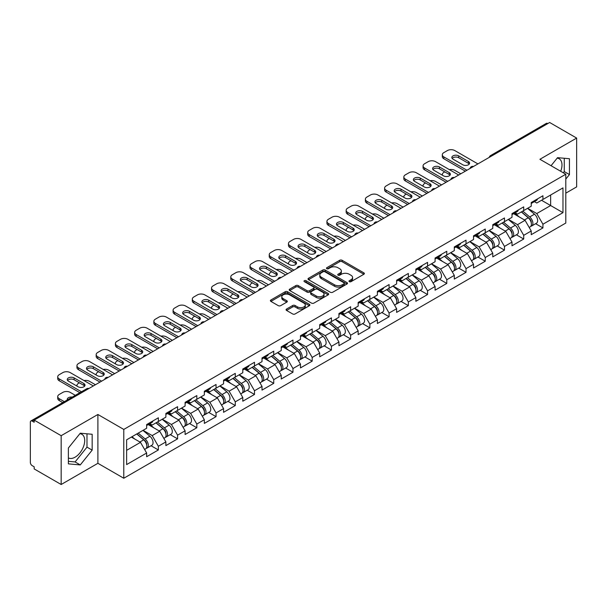 <?xml version="1.0" encoding="UTF-8"?>
<svg xmlns="http://www.w3.org/2000/svg" width="607" height="607" viewBox="0 0 607 607"><rect width="100%" height="100%" fill="white"/><g stroke="black" fill="none" stroke-linecap="round" stroke-linejoin="round"><path stroke-width="0.91" d="M349.329 281.671A1.199 0.69 0 0 0 351.021 281.671L363.874 274.25A1.715 0.986 0 0 0 364.375 273.552A1.715 0.986 0 0 0 363.874 272.854L342.098 260.282A1.715 0.986 0 0 0 339.677 260.282L326.824 267.702A1.199 0.69 0 0 0 326.475 268.188A1.199 0.69 0 0 0 326.824 268.681A1.199 0.69 0 0 0 328.516 268.681L330.178 267.717A5.478 3.164 0 0 1 337.924 267.717L339.738 268.764A5.478 3.164 0 0 1 341.339 271.003A5.478 3.164 0 0 1 339.738 273.241L338.076 274.197A1.199 0.69 0 0 0 337.727 274.69A1.199 0.69 0 0 0 338.076 275.176A1.199 0.69 0 0 0 339.768 275.176L341.43 274.212A5.478 3.164 0 0 1 349.177 274.212L350.99 275.267A5.478 3.164 0 0 1 352.591 277.498A5.478 3.164 0 0 1 350.99 279.736L349.329 280.692A1.199 0.69 0 0 0 348.979 281.185A1.199 0.69 0 0 0 349.329 281.671L349.329 280.692M68.379 457.898A13.597 7.853 120 0 0 75.093 457.185A13.597 7.853 120 0 0 83.978 445.197A13.597 7.853 120 0 0 81.892 434.301A13.597 7.853 120 0 0 79.889 433.686M557.158 158.139A13.597 7.853 -60 0 1 559.168 158.753A13.597 7.853 -60 0 1 560.693 171.28M286.565 309.039A1.715 0.986 0 0 0 286.064 309.737A1.715 0.986 0 0 0 286.565 310.435L292.673 313.963A1.715 0.986 0 0 0 295.093 313.963L309.373 305.723A1.715 0.986 0 0 0 309.873 305.018A1.715 0.986 0 0 0 309.373 304.319L287.589 291.747A1.715 0.986 0 0 0 285.169 291.747L270.897 299.995A1.715 0.986 0 0 0 270.396 300.693A1.715 0.986 0 0 0 270.897 301.391L278.272 305.647A1.715 0.986 0 0 0 280.692 305.647L286.808 302.119A1.715 0.986 0 0 0 287.308 301.421A1.715 0.986 0 0 0 286.808 300.723L283.143 298.614A4.575 2.64 0 0 1 281.807 296.747A4.575 2.64 0 0 1 284.63 294.304A4.575 2.64 0 0 1 289.615 294.873L303.955 303.151A4.575 2.64 0 0 1 305.298 305.018A4.575 2.64 0 0 1 302.468 307.461A4.575 2.64 0 0 1 297.483 306.892L295.093 305.511A1.715 0.986 0 0 0 292.673 305.511L286.565 309.039L286.565 310.435L292.673 306.937L292.673 305.511M97.902 414.482L61.163 435.689L34.174 420.105L549.654 122.493L576.65 138.077L539.919 159.284L565.8 174.232L123.782 429.43L97.902 414.482L97.902 463.3L123.782 478.248L123.782 429.43M330.299 292.24A1.715 0.986 0 0 0 332.719 292.24L346.999 283.993A1.715 0.986 0 0 0 347.5 283.294A1.715 0.986 0 0 0 346.999 282.596L325.223 270.024A1.715 0.986 0 0 0 322.803 270.024L308.523 278.264A1.715 0.986 0 0 0 308.022 278.97A1.715 0.986 0 0 0 308.523 279.668L330.299 292.24M304.828 281.929A1.199 0.69 0 0 1 306.042 282.103L306.042 280.677L328.182 293.462A1.715 0.986 0 0 1 328.683 294.16A1.715 0.986 0 0 1 328.182 294.858L313.91 303.098A1.715 0.986 0 0 1 311.49 303.098L289.706 290.525L289.706 289.129A1.715 0.986 0 0 0 289.205 289.827A1.715 0.986 0 0 0 289.706 290.525M289.706 289.129L295.821 285.601A1.715 0.986 0 0 1 298.242 285.601L307.074 290.7A1.715 0.986 0 0 0 309.494 290.7L313.546 288.363A1.715 0.986 0 0 0 314.047 287.665A1.715 0.986 0 0 0 313.546 286.967L304.35 281.656A1.199 0.69 0 0 1 304.001 281.17A1.199 0.69 0 0 1 304.737 280.525A1.199 0.69 0 0 1 306.042 280.677M123.782 478.248L565.8 223.05L565.8 174.232M151.044 445.735L158.359 449.962L158.359 446.259L152.198 435.583L143.07 430.317M158.359 449.962L146.651 456.722L146.651 453.019L126.62 464.583L126.62 439.817L146.651 428.254L146.651 424.551L158.359 417.791L158.359 421.493L165.878 417.153L165.878 413.45L177.585 406.69L177.585 410.393L185.105 406.045L185.105 402.35L196.82 395.589L196.82 399.285L204.339 394.945L204.339 391.249L216.046 384.489L216.046 388.184L223.566 383.844L223.566 380.141L235.273 373.381L235.273 377.084L242.792 372.744L242.792 369.041L254.5 362.28L254.5 365.983L262.019 361.643L262.019 357.94L273.734 351.18L273.734 354.883L281.253 350.543L281.253 346.84L292.961 340.079L292.961 343.782L300.48 339.434L300.48 335.739L312.188 328.979L312.188 332.674L319.707 328.334L319.707 324.639L331.422 317.878L331.422 321.573L338.941 317.233L338.941 313.531L350.649 306.77L350.649 310.473L358.168 306.133L358.168 302.43L369.875 295.67L369.875 299.372L377.395 295.032L377.395 291.33L389.102 284.569L389.102 288.272L396.621 283.932L396.621 280.229L408.336 273.469L408.336 277.171L415.856 272.831L415.856 269.129L427.563 262.368L427.563 266.063L435.082 261.723L435.082 258.028L446.79 251.268L446.79 254.963L454.309 250.623L454.309 246.92L466.024 240.16L466.024 243.862L473.543 239.522L473.543 235.82L485.251 229.059L485.251 232.762L492.77 228.422L492.77 224.719L504.478 217.959L504.478 221.661L511.997 217.321L511.997 213.618L523.712 206.858L523.712 210.561L531.231 206.221L531.231 202.518L542.939 195.758L542.939 199.46L562.97 187.889L562.97 212.655L542.939 224.226L536.778 213.55L527.65 208.284M535.624 223.702L542.939 227.921L542.939 224.226M542.939 227.921L531.231 234.681L531.231 230.986L523.712 235.326L517.543 224.651L508.423 219.385M516.398 234.803L523.712 239.021L523.712 235.326M523.712 239.021L511.997 245.782L511.997 242.087L504.478 246.427L498.317 235.751L489.196 230.485M497.163 245.903L504.478 250.13L504.478 246.427M504.478 250.13L492.77 256.89L492.77 253.187L485.251 257.527L479.09 246.852L469.97 241.586M477.937 257.004L485.251 261.23L485.251 257.527M485.251 261.23L473.543 267.99L473.543 264.288L466.024 268.628L459.856 257.952L450.735 252.687M458.71 268.104L466.024 272.331L466.024 268.628M466.024 272.331L454.309 279.091L454.309 275.388L446.79 279.728L440.629 269.053L431.509 263.787M439.483 279.212L446.79 283.431L446.79 279.728M446.79 283.431L435.082 290.192L435.082 286.489L427.563 290.836L421.402 280.161L412.282 274.895M420.249 290.313L427.563 294.532L427.563 290.836M427.563 294.532L415.856 301.292L415.856 297.597L408.336 301.937L402.175 291.261L393.048 285.996M401.022 301.413L408.336 305.632L408.336 301.937M408.336 305.632L396.621 312.393L396.621 308.697L389.102 313.037L382.941 302.362L373.821 297.096M381.795 312.514L389.102 316.74L389.102 313.037M389.102 316.74L377.395 323.501L377.395 319.798L369.875 324.138L363.714 313.462L354.594 308.197M362.561 323.614L369.875 327.841L369.875 324.138M369.875 327.841L358.168 334.601L358.168 330.898L350.649 335.239L344.488 324.563L335.36 319.297M343.334 334.715L350.649 338.941L350.649 335.239M350.649 338.941L338.941 345.702L338.941 341.999L331.422 346.339L325.253 335.663L316.133 330.398M324.108 345.823L331.422 350.042L331.422 346.339M331.422 350.042L319.707 356.802L319.707 353.099L312.188 357.44L306.027 346.772L296.906 341.506M304.873 356.924L312.188 361.142L312.188 357.44M312.188 361.142L300.48 367.903L300.48 364.208L292.961 368.548L286.8 357.872L277.68 352.606M285.647 368.024L292.961 372.243L292.961 368.548M292.961 372.243L281.253 379.003L281.253 375.308L273.734 379.648L267.566 368.973L258.445 363.707M266.42 379.125L273.734 383.351L273.734 379.648M273.734 383.351L262.019 390.111L262.019 386.409L254.5 390.749L248.339 380.073L239.219 374.807M247.193 390.225L254.5 394.451L254.5 390.749M254.5 394.451L242.792 401.212L242.792 397.509L235.273 401.849L229.112 391.174L219.992 385.908M227.959 401.326L235.273 405.552L235.273 401.849M235.273 405.552L223.566 412.312L223.566 408.61L216.046 412.95L209.885 402.274L200.758 397.008M208.732 412.434L216.046 416.652L216.046 412.95M216.046 416.652L204.339 423.413L204.339 419.71L196.82 424.05L190.651 413.382L181.531 408.109M189.505 423.534L196.82 427.753L196.82 424.05M196.82 427.753L185.105 434.513L185.105 430.811L177.585 435.158L171.424 424.483L162.304 419.217M170.271 434.635L177.585 438.853L177.585 435.158M177.585 438.853L165.878 445.614L165.878 441.919L158.359 446.259M149.815 423.671L152.198 425.052L158.359 421.493M152.198 435.583L159.717 431.243L148.207 424.597M165.878 441.919L159.717 431.243M169.042 412.57L171.424 413.951L177.585 410.393M171.424 424.483L178.944 420.143L167.441 413.496M185.105 430.811L178.944 420.143M188.269 401.47L190.651 402.843L196.82 399.285M190.651 413.382L198.17 409.035L186.668 402.395M204.339 419.71L198.17 409.035M207.503 390.369L209.885 391.743L216.046 388.184M209.885 402.274L217.405 397.934L205.894 391.295M223.566 408.61L217.405 397.934M226.73 379.269L229.112 380.642L235.273 377.084M229.112 391.174L236.631 386.834L225.129 380.194M242.792 397.509L236.631 386.834M245.956 368.168L248.339 369.542L254.5 365.983M248.339 380.073L255.858 375.733L244.355 369.094M262.019 386.409L255.858 375.733M265.183 357.06L267.566 358.441L273.734 354.883M267.566 368.973L275.085 364.632L263.582 357.986M281.253 375.308L275.085 364.632M284.417 345.96L286.8 347.341L292.961 343.782M286.8 357.872L294.319 353.532L282.809 346.885M300.48 364.208L294.319 353.532M303.644 334.859L306.027 336.232L312.188 332.674M306.027 346.772L313.546 342.424L302.043 335.785M319.707 353.099L313.546 342.424M322.871 323.759L325.253 325.132L331.422 321.573M325.253 335.663L332.773 331.323L321.27 324.684M338.941 341.999L332.773 331.323M342.105 312.658L344.488 314.031L350.649 310.473M344.488 324.563L352.007 320.223L340.497 313.584M358.168 330.898L352.007 320.223M361.332 301.558L363.714 302.931L369.875 299.372M363.714 313.462L371.234 309.122L359.731 302.483M377.395 319.798L371.234 309.122M380.559 290.45L382.941 291.83L389.102 288.272M382.941 302.362L390.46 298.022L378.958 291.375M396.621 308.697L390.46 298.022M399.785 279.349L402.175 280.73L408.336 277.171M402.175 291.261L409.687 286.921L398.184 280.275M415.856 297.597L409.687 286.921M419.02 268.248L421.402 269.622L427.563 266.063M421.402 280.161L428.921 275.813L417.419 269.174M435.082 286.489L428.921 275.813M438.246 257.148L440.629 258.521L446.79 254.963M440.629 269.053L448.148 264.713L436.645 258.074M454.309 275.388L448.148 264.713M457.473 246.047L459.856 247.421L466.024 243.862M459.856 257.952L467.375 253.612L455.872 246.973M473.543 264.288L467.375 253.612M476.707 234.947L479.09 236.32L485.251 232.762M479.09 246.852L486.609 242.512L475.099 235.873M492.77 253.187L486.609 242.512M495.934 223.846L498.317 225.22L504.478 221.661M498.317 235.751L505.836 231.411L494.333 224.765M511.997 242.087L505.836 231.411M515.161 212.738L517.543 214.119L523.712 210.561M517.543 224.651L525.063 220.311L513.56 213.664M531.231 230.986L525.063 220.311M547.81 123.562L491.966 155.794M491.184 156.249A2.618 1.51 120 0 1 491.845 155.726A2.618 1.51 60 0 0 490.539 155.597L546.376 123.358A2.618 1.51 60 0 1 547.681 123.487M534.395 201.638L536.778 203.011L542.939 199.46M536.778 213.55L550.64 205.538L550.64 195.006L562.97 187.889M541.52 200.272L562.97 212.655M565.8 193.163L576.65 186.895L576.65 138.077M61.163 435.689L61.163 484.507L34.174 468.923L34.174 466.791L32.201 465.652A2.618 1.51 -120 0 1 30.35 462.451L30.35 422.168A2.618 1.51 -120 0 1 30.889 420.97A2.618 1.51 -120 0 1 32.201 421.099L34.174 422.237L34.174 420.105M61.163 484.507L97.902 463.3M126.62 450.348L140.483 442.344L131.362 437.078M146.651 453.019L140.483 442.344M565.8 179.103L569.442 174.581L569.442 158.723L557.545 157.661L551.065 165.719M92.165 434.271L80.268 433.208L68.379 448.004L68.379 463.862L80.268 464.932L92.165 450.128L92.165 434.271M349.807 281.845L350.99 281.155A5.478 3.164 0 0 0 352.591 278.924L352.591 277.498M341.339 271.003L341.339 272.429A5.478 3.164 0 0 1 339.738 274.66L338.554 275.343M363.874 272.854L363.874 274.25L342.098 261.7A1.715 0.986 0 0 0 339.677 261.7L327.302 268.848M346.976 284.008L325.223 271.45A1.715 0.986 0 0 0 322.803 271.45L308.546 279.675M343.972 283.788A1.199 0.69 0 0 0 344.321 283.294A1.199 0.69 0 0 0 343.972 282.809L324.859 271.769A1.199 0.69 0 0 0 323.159 271.769L321.407 272.786A5.478 3.164 0 0 0 319.806 275.017A5.478 3.164 0 0 0 321.407 277.255L334.472 284.797A5.478 3.164 0 0 0 342.219 284.797L343.972 283.788L343.972 285.207A1.199 0.69 0 0 0 344.321 284.721L344.321 283.294M319.806 275.017L319.806 276.443A5.478 3.164 0 0 0 321.407 278.681L321.407 277.255M343.972 285.207L342.219 286.223A5.478 3.164 0 0 1 334.472 286.223L321.407 278.681M289.729 290.541L295.821 287.028L295.821 285.601M314.047 287.665L314.047 289.084A1.715 0.986 0 0 1 313.546 289.782L309.494 292.126A1.715 0.986 0 0 1 307.074 292.126L298.242 287.028A1.715 0.986 0 0 0 295.821 287.028M306.042 282.103L328.159 294.873M316.239 295.996A4.575 2.64 0 0 0 321.224 296.565A4.575 2.64 0 0 0 324.047 294.122A4.575 2.64 0 0 0 322.712 292.255L317.658 289.342A1.715 0.986 0 0 0 315.238 289.342L311.186 291.679A1.715 0.986 0 0 0 310.685 292.377A1.715 0.986 0 0 0 311.186 293.075L316.239 295.996L316.239 297.415A4.575 2.64 0 0 0 321.224 297.991A4.575 2.64 0 0 0 324.047 295.548L324.047 294.122M310.685 292.377L310.685 293.803A1.715 0.986 0 0 0 311.186 294.501L311.186 293.075M316.239 297.415L311.186 294.501M305.298 305.018L305.298 306.444A4.575 2.64 0 0 1 302.468 308.887A4.575 2.64 0 0 1 297.483 308.31L295.093 306.937A1.715 0.986 0 0 0 292.673 306.937M281.807 296.747L281.807 298.166A4.575 2.64 0 0 0 283.143 300.033L283.143 298.614M286.785 302.134L283.143 300.033M309.35 305.731L287.589 293.173A1.715 0.986 0 0 0 285.169 293.173L270.919 301.398M563.304 172.783L564.26 171.591L564.26 158.26M564.26 171.591L569.442 174.581M68.379 461.335L75.093 461.942L86.991 447.139L86.991 433.808M86.991 447.139L92.165 450.128M75.093 461.942L80.268 464.932M529.759 218.892L528.902 218.391M530.867 226.229A5.751 3.323 -120 0 0 531.702 225.963A5.751 3.323 -120 0 0 532.734 221.95A5.751 3.323 -120 0 0 529.736 216.934L522.802 211.084M531.702 225.963L536.444 223.224A5.751 3.323 -120 0 0 537.483 219.21A5.751 3.323 -120 0 0 534.486 214.195L527.544 208.345M521.466 211.851L529.38 218.528A3.483 2.011 60 0 1 531.262 222.83M460.781 173.799L454.802 170.347A5.228 3.02 0 0 0 449.377 169.634M444.756 171.88L443.831 172.411A5.228 3.02 0 0 0 442.306 174.55A5.228 3.02 0 0 0 442.442 175.241M529.175 227.428L530.222 226.821A5.751 3.323 -120 0 0 531.254 222.799A5.751 3.323 -120 0 0 528.257 217.792L521.322 211.934M519.319 216.995L514.637 213.042M452.177 158.427A4.006 2.314 180 0 1 458.687 157.721L468.422 163.344A4.006 2.314 180 0 1 469.264 164.049M465.341 171.166L443.831 158.753A5.228 3.02 180 0 1 442.306 156.614L442.306 154.762A5.228 3.02 0 0 0 443.831 156.902L443.831 158.753M532.771 201.623A5.751 3.323 60 0 1 531.702 203.193A5.751 3.323 60 0 1 531.231 203.391M537.514 198.884A5.751 3.323 60 0 1 536.444 200.454L531.702 203.193M442.306 154.762A5.228 3.02 0 0 1 443.831 152.63L447.412 150.566A5.228 3.02 0 0 1 454.802 150.566L477.914 163.913M466.942 170.241L443.831 156.902M458.687 155.87L468.422 161.492A4.006 2.314 180 0 1 469.598 163.124A4.006 2.314 180 0 1 467.124 165.263A4.006 2.314 180 0 1 462.754 164.763L453.019 159.14A4.006 2.314 180 0 1 451.843 157.501A4.006 2.314 180 0 1 454.317 155.369A4.006 2.314 180 0 1 458.687 155.87L458.687 157.721M510.533 229.992L509.668 229.499M511.633 237.329A5.751 3.323 -120 0 0 512.475 237.071A5.751 3.323 -120 0 0 513.507 233.05A5.751 3.323 -120 0 0 510.51 228.035L503.575 222.185M512.475 237.071L517.217 234.325A5.751 3.323 -120 0 0 518.249 230.311A5.751 3.323 -120 0 0 515.252 225.296L508.317 219.446M502.239 222.959L510.146 229.636A3.483 2.011 60 0 1 512.035 233.93M441.555 184.9L435.576 181.455A5.228 3.02 0 0 0 430.151 180.734M425.53 182.98L424.604 183.519A5.228 3.02 0 0 0 423.071 185.651A5.228 3.02 0 0 0 423.216 186.341M509.948 238.528L510.995 237.921A5.751 3.323 -120 0 0 512.027 233.9A5.751 3.323 -120 0 0 509.03 228.892L502.095 223.035M500.092 228.095L495.411 224.142M491.306 241.093L490.441 240.6M492.406 248.43A5.751 3.323 -120 0 0 493.241 248.172A5.751 3.323 -120 0 0 494.273 244.151A5.751 3.323 -120 0 0 491.283 239.135L484.34 233.285M493.241 248.172L497.99 245.433A5.751 3.323 -120 0 0 499.022 241.411A5.751 3.323 -120 0 0 496.025 236.396L489.09 230.546M483.005 234.059L490.919 240.736A3.483 2.011 60 0 1 492.801 245.031M422.328 196.008L416.349 192.556A5.228 3.02 0 0 0 410.916 191.842M406.303 194.081L405.377 194.619A5.228 3.02 0 0 0 403.845 196.751A5.228 3.02 0 0 0 403.981 197.442M490.714 249.629L491.761 249.022A5.751 3.323 -120 0 0 492.801 245A5.751 3.323 -120 0 0 489.803 239.993L482.861 234.143M480.865 239.196L476.184 235.243M472.071 252.201L471.214 251.7M473.179 259.53A5.751 3.323 -120 0 0 474.014 259.272A5.751 3.323 -120 0 0 475.046 255.251A5.751 3.323 -120 0 0 472.049 250.243L465.114 244.386M474.014 259.272L478.756 256.533A5.751 3.323 -120 0 0 479.796 252.512A5.751 3.323 -120 0 0 476.798 247.504L469.856 241.647M463.778 245.16L471.692 251.837A3.483 2.011 60 0 1 473.574 256.131M403.094 207.108L397.115 203.656A5.228 3.02 0 0 0 391.69 202.943M387.069 205.189L386.151 205.72A5.228 3.02 0 0 0 384.618 207.852A5.228 3.02 0 0 0 384.755 208.542M471.487 260.729L472.534 260.122A5.751 3.323 -120 0 0 473.566 256.108A5.751 3.323 -120 0 0 470.569 251.093L463.634 245.243M461.631 250.296L456.95 246.351M452.845 263.301L451.98 262.801M453.945 270.631A5.751 3.323 -120 0 0 454.787 270.373A5.751 3.323 -120 0 0 455.819 266.352A5.751 3.323 -120 0 0 452.822 261.344L445.887 255.486M454.787 270.373L459.529 267.634A5.751 3.323 -120 0 0 460.561 263.613A5.751 3.323 -120 0 0 457.572 258.605L450.629 252.747M444.552 256.26L452.465 262.937A3.483 2.011 60 0 1 454.347 267.232M383.867 218.209L377.888 214.757A5.228 3.02 0 0 0 372.463 214.043M367.842 216.289L366.916 216.82A5.228 3.02 0 0 0 365.384 218.952A5.228 3.02 0 0 0 365.528 219.643M452.261 271.83L453.308 271.23A5.751 3.323 -120 0 0 454.339 267.209A5.751 3.323 -120 0 0 451.342 262.194L444.407 256.344M442.404 261.397L437.723 257.451M433.618 274.402L432.753 273.901M434.718 281.731A5.751 3.323 -120 0 0 435.553 281.473A5.751 3.323 -120 0 0 436.592 277.452A5.751 3.323 -120 0 0 433.595 272.444L426.653 266.594M435.553 281.473L440.303 278.734A5.751 3.323 -120 0 0 441.335 274.713A5.751 3.323 -120 0 0 438.337 269.705L431.402 263.848M425.317 267.361L433.231 274.038A3.483 2.011 60 0 1 435.113 278.332M364.64 229.309L358.661 225.857A5.228 3.02 0 0 0 353.236 225.144M348.615 227.39L347.69 227.921A5.228 3.02 0 0 0 346.157 230.061A5.228 3.02 0 0 0 346.293 230.751M433.026 282.93L434.073 282.331A5.751 3.323 -120 0 0 435.113 278.31A5.751 3.323 -120 0 0 432.116 273.302L425.181 267.444M423.178 272.497L418.496 268.552M432.95 169.535A4.006 2.314 180 0 1 439.46 168.822L449.195 174.444A4.006 2.314 180 0 1 450.037 175.157M446.115 182.267L424.604 169.854A5.228 3.02 180 0 1 423.071 167.714L423.071 165.87A5.228 3.02 0 0 0 424.604 168.002L424.604 169.854M513.545 212.731A5.751 3.323 60 0 1 512.475 214.294A5.751 3.323 60 0 1 511.997 214.491M518.287 209.984A5.751 3.323 60 0 1 517.217 211.555L512.475 214.294M423.071 165.87A5.228 3.02 0 0 1 424.604 163.731L428.178 161.667A5.228 3.02 0 0 1 435.576 161.667L458.687 175.013M447.716 181.341L424.604 168.002M439.46 166.971L449.195 172.593A4.006 2.314 180 0 1 450.371 174.232A4.006 2.314 180 0 1 447.898 176.364A4.006 2.314 180 0 1 443.527 175.863L433.785 170.241A4.006 2.314 180 0 1 432.616 168.609A4.006 2.314 180 0 1 435.09 166.47A4.006 2.314 180 0 1 439.46 166.971L439.46 168.822M413.716 180.636A4.006 2.314 180 0 1 420.226 179.922L429.968 185.545A4.006 2.314 180 0 1 430.811 186.258M426.888 193.375L405.377 180.954A5.228 3.02 180 0 1 403.845 178.822L403.845 176.971A5.228 3.02 0 0 0 405.377 179.103L405.377 180.954M494.31 223.831A5.751 3.323 60 0 1 493.241 225.394A5.751 3.323 60 0 1 492.77 225.592M499.06 221.092A5.751 3.323 60 0 1 497.99 222.655L493.241 225.394M403.845 176.971A5.228 3.02 0 0 1 405.377 174.831L408.951 172.767A5.228 3.02 0 0 1 416.349 172.767L439.46 186.114M428.489 192.449L405.377 179.103M420.226 178.071L429.968 183.693A4.006 2.314 180 0 1 431.145 185.332A4.006 2.314 180 0 1 428.663 187.472A4.006 2.314 180 0 1 424.301 186.964L414.558 181.349A4.006 2.314 180 0 1 413.382 179.71A4.006 2.314 180 0 1 415.863 177.57A4.006 2.314 180 0 1 420.226 178.071L420.226 179.922M394.489 191.736A4.006 2.314 180 0 1 400.999 191.023L410.742 196.645A4.006 2.314 180 0 1 411.576 197.358M407.654 204.476L386.151 192.055A5.228 3.02 180 0 1 384.618 189.923L384.618 188.071A5.228 3.02 0 0 0 386.151 190.203L386.151 192.055M475.084 234.932A5.751 3.323 60 0 1 474.014 236.495A5.751 3.323 60 0 1 473.543 236.692M479.834 232.193A5.751 3.323 60 0 1 478.756 233.756L474.014 236.495M384.618 188.071A5.228 3.02 0 0 1 386.151 185.932L389.724 183.868A5.228 3.02 0 0 1 397.115 183.868L420.226 197.214M409.262 203.55L386.151 190.203M400.999 189.172L410.742 194.794A4.006 2.314 180 0 1 411.91 196.433A4.006 2.314 180 0 1 409.437 198.572A4.006 2.314 180 0 1 405.066 198.072L395.332 192.449A4.006 2.314 180 0 1 394.155 190.81A4.006 2.314 180 0 1 396.629 188.671A4.006 2.314 180 0 1 400.999 189.172L400.999 191.023M375.263 202.837A4.006 2.314 180 0 1 381.773 202.123L391.507 207.746A4.006 2.314 180 0 1 392.35 208.459M388.427 215.576L366.916 203.155A5.228 3.02 180 0 1 365.384 201.023L365.384 199.172A5.228 3.02 0 0 0 366.916 201.304L366.916 203.155M455.857 246.032A5.751 3.323 60 0 1 454.787 247.603A5.751 3.323 60 0 1 454.309 247.793M460.599 243.293A5.751 3.323 60 0 1 459.529 244.864L454.787 247.603M365.384 199.172A5.228 3.02 0 0 1 366.916 197.04L370.49 194.976A5.228 3.02 0 0 1 377.888 194.976L400.999 208.315M390.028 214.65L366.916 201.304M381.773 200.272L391.507 205.894A4.006 2.314 180 0 1 392.683 207.533A4.006 2.314 180 0 1 390.21 209.673A4.006 2.314 180 0 1 385.84 209.172L376.105 203.55A4.006 2.314 180 0 1 374.929 201.911A4.006 2.314 180 0 1 377.402 199.771A4.006 2.314 180 0 1 381.773 200.272L381.773 202.123M356.036 213.937A4.006 2.314 180 0 1 362.546 213.224L372.281 218.846A4.006 2.314 180 0 1 373.123 219.559M369.2 226.677L347.69 214.256A5.228 3.02 180 0 1 346.157 212.124L346.157 210.272A5.228 3.02 0 0 0 347.69 212.412L347.69 214.256M436.623 257.133A5.751 3.323 60 0 1 435.553 258.703A5.751 3.323 60 0 1 435.082 258.893M441.372 254.394A5.751 3.323 60 0 1 440.303 255.964L435.553 258.703M346.157 210.272A5.228 3.02 0 0 1 347.69 208.14L351.263 206.077A5.228 3.02 0 0 1 358.661 206.077L381.773 219.415M370.801 225.751L347.69 212.412M362.546 211.38L372.281 217.002A4.006 2.314 180 0 1 373.457 218.634A4.006 2.314 180 0 1 370.983 220.773A4.006 2.314 180 0 1 366.613 220.273L356.87 214.65A4.006 2.314 180 0 1 355.702 213.011A4.006 2.314 180 0 1 358.176 210.872A4.006 2.314 180 0 1 362.546 211.38L362.546 213.224M414.384 285.502L413.526 285.002M415.492 292.84A5.751 3.323 -120 0 0 416.326 292.574A5.751 3.323 -120 0 0 417.358 288.56A5.751 3.323 -120 0 0 414.361 283.545L407.426 277.695M416.326 292.574L421.076 289.835A5.751 3.323 -120 0 0 422.108 285.814A5.751 3.323 -120 0 0 419.111 280.806L412.176 274.956M406.091 278.461L414.004 285.138A3.483 2.011 60 0 1 415.886 289.433M345.406 240.41L339.434 236.958A5.228 3.02 0 0 0 334.002 236.244M329.389 238.49L328.463 239.021A5.228 3.02 0 0 0 326.93 241.161A5.228 3.02 0 0 0 327.067 241.852M413.799 294.038L414.847 293.431A5.751 3.323 -120 0 0 415.878 289.41A5.751 3.323 -120 0 0 412.889 284.402L405.946 278.545M403.951 283.606L399.269 279.652M336.802 225.038A4.006 2.314 180 0 1 343.312 224.332L353.054 229.954A4.006 2.314 180 0 1 353.889 230.66M349.973 237.777L328.463 225.364A5.228 3.02 180 0 1 326.93 223.224L326.93 221.373A5.228 3.02 0 0 0 328.463 223.513L328.463 225.364M417.396 268.233A5.751 3.323 60 0 1 416.326 269.804A5.751 3.323 60 0 1 415.856 270.001M422.146 265.494A5.751 3.323 60 0 1 421.076 267.065L416.326 269.804M326.93 221.373A5.228 3.02 0 0 1 328.463 219.241L332.037 217.177A5.228 3.02 0 0 1 339.434 217.177L362.546 230.523M351.574 236.851L328.463 223.513M343.312 222.481L353.054 228.103A4.006 2.314 180 0 1 354.222 229.734A4.006 2.314 180 0 1 351.749 231.874A4.006 2.314 180 0 1 347.379 231.373L337.644 225.751A4.006 2.314 180 0 1 336.468 224.112A4.006 2.314 180 0 1 338.941 221.98A4.006 2.314 180 0 1 343.312 222.481L343.312 224.332M395.157 296.603L394.292 296.11M396.265 303.94A5.751 3.323 -120 0 0 397.099 303.682A5.751 3.323 -120 0 0 398.131 299.661A5.751 3.323 -120 0 0 395.134 294.645L388.199 288.795M397.099 303.682L401.842 300.935A5.751 3.323 -120 0 0 402.873 296.922A5.751 3.323 -120 0 0 399.884 291.906L392.941 286.056M386.864 289.569L394.778 296.246A3.483 2.011 60 0 1 396.659 300.541M326.179 251.51L320.2 248.066A5.228 3.02 0 0 0 314.775 247.345M310.154 249.591L309.229 250.13A5.228 3.02 0 0 0 307.703 252.262A5.228 3.02 0 0 0 307.84 252.952M394.573 305.139L395.62 304.532A5.751 3.323 -120 0 0 396.652 300.511A5.751 3.323 -120 0 0 393.655 295.503L386.72 289.645M384.717 294.706L380.035 290.753M317.575 236.146A4.006 2.314 180 0 1 324.085 235.433L333.82 241.055A4.006 2.314 180 0 1 334.662 241.761M330.739 248.878L309.229 236.464A5.228 3.02 180 0 1 307.703 234.325L307.703 232.473A5.228 3.02 0 0 0 309.229 234.613L309.229 236.464M398.169 279.341A5.751 3.323 60 0 1 397.099 280.904A5.751 3.323 60 0 1 396.621 281.102M402.911 276.595A5.751 3.323 60 0 1 401.842 278.165L397.099 280.904M307.703 232.473A5.228 3.02 0 0 1 309.229 230.341L312.81 228.278A5.228 3.02 0 0 1 320.2 228.278L343.312 241.624M332.34 247.952L309.229 234.613M324.085 233.581L333.82 239.204A4.006 2.314 180 0 1 334.996 240.842A4.006 2.314 180 0 1 332.522 242.975A4.006 2.314 180 0 1 328.152 242.474L318.417 236.851A4.006 2.314 180 0 1 317.241 235.22A4.006 2.314 180 0 1 319.714 233.08A4.006 2.314 180 0 1 324.085 233.581L324.085 235.433M375.93 307.703L375.065 307.21M377.03 315.041A5.751 3.323 -120 0 0 377.865 314.783A5.751 3.323 -120 0 0 378.905 310.761A5.751 3.323 -120 0 0 375.908 305.746L368.973 299.896M377.865 314.783L382.615 312.044A5.751 3.323 -120 0 0 383.647 308.022A5.751 3.323 -120 0 0 380.65 303.007L373.715 297.157M367.63 300.67L375.543 307.347A3.483 2.011 60 0 1 377.425 311.641M306.952 262.619L300.973 259.166A5.228 3.02 0 0 0 295.548 258.453M290.928 260.691L290.002 261.23A5.228 3.02 0 0 0 288.469 263.362A5.228 3.02 0 0 0 288.606 264.053M375.338 316.239L376.393 315.632A5.751 3.323 -120 0 0 377.425 311.611A5.751 3.323 -120 0 0 374.428 306.603L367.493 300.753M365.49 305.807L360.808 301.854M298.348 247.246A4.006 2.314 180 0 1 304.858 246.533L314.593 252.155A4.006 2.314 180 0 1 315.435 252.869M311.512 259.986L290.002 247.565A5.228 3.02 180 0 1 288.469 245.433L288.469 243.582A5.228 3.02 0 0 0 290.002 245.714L290.002 247.565M378.943 290.442A5.751 3.323 60 0 1 377.865 292.005A5.751 3.323 60 0 1 377.395 292.202M383.685 287.703A5.751 3.323 60 0 1 382.615 289.266L377.865 292.005M288.469 243.582A5.228 3.02 0 0 1 290.002 241.442L293.576 239.378A5.228 3.02 0 0 1 300.973 239.378L324.085 252.724M313.113 259.06L290.002 245.714M304.858 244.682L314.593 250.304A4.006 2.314 180 0 1 315.769 251.943A4.006 2.314 180 0 1 313.295 254.083A4.006 2.314 180 0 1 308.925 253.574L299.183 247.952A4.006 2.314 180 0 1 298.014 246.321A4.006 2.314 180 0 1 300.488 244.181A4.006 2.314 180 0 1 304.858 244.682L304.858 246.533M356.704 318.812L355.839 318.311M357.804 326.141A5.751 3.323 -120 0 0 358.638 325.883A5.751 3.323 -120 0 0 359.67 321.862A5.751 3.323 -120 0 0 356.681 316.854L349.738 310.996M358.638 325.883L363.388 323.144A5.751 3.323 -120 0 0 364.42 319.123A5.751 3.323 -120 0 0 361.423 314.115L354.488 308.257M348.403 311.77L356.317 318.447A3.483 2.011 60 0 1 358.198 322.742M287.726 273.719L281.747 270.267A5.228 3.02 0 0 0 276.314 269.554M271.701 271.799L270.775 272.331A5.228 3.02 0 0 0 269.242 274.463A5.228 3.02 0 0 0 269.379 275.153M356.112 327.34L357.159 326.733A5.751 3.323 -120 0 0 358.191 322.719A5.751 3.323 -120 0 0 355.201 317.704L348.259 311.854M346.263 316.907L341.582 312.962M279.114 258.347A4.006 2.314 180 0 1 285.624 257.634L295.366 263.256A4.006 2.314 180 0 1 296.208 263.969M292.286 271.086L270.775 258.665A5.228 3.02 180 0 1 269.242 256.533L269.242 254.682A5.228 3.02 0 0 0 270.775 256.814L270.775 258.665M359.708 301.542A5.751 3.323 60 0 1 358.638 303.105A5.751 3.323 60 0 1 358.168 303.303M364.458 298.803A5.751 3.323 60 0 1 363.388 300.366L358.638 303.105M269.242 254.682A5.228 3.02 0 0 1 270.775 252.542L274.349 250.479A5.228 3.02 0 0 1 281.747 250.479L304.858 263.825M293.887 270.161L270.775 256.814M285.624 255.782L295.366 261.405A4.006 2.314 180 0 1 296.542 263.043A4.006 2.314 180 0 1 294.061 265.183A4.006 2.314 180 0 1 289.698 264.682L279.956 259.06A4.006 2.314 180 0 1 278.78 257.421A4.006 2.314 180 0 1 281.261 255.281A4.006 2.314 180 0 1 285.624 255.782L285.624 257.634M337.469 329.912L336.612 329.411M338.577 337.242A5.751 3.323 -120 0 0 339.412 336.984A5.751 3.323 -120 0 0 340.444 332.962A5.751 3.323 -120 0 0 337.446 327.955L330.512 322.097M339.412 336.984L344.154 334.245A5.751 3.323 -120 0 0 345.193 330.223A5.751 3.323 -120 0 0 342.196 325.215L335.254 319.358M329.176 322.871L337.09 329.548A3.483 2.011 60 0 1 338.972 333.842M268.491 284.82L262.512 281.367A5.228 3.02 0 0 0 257.087 280.654M252.466 282.9L251.548 283.431A5.228 3.02 0 0 0 250.016 285.563A5.228 3.02 0 0 0 250.152 286.254M336.885 338.44L337.932 337.841A5.751 3.323 -120 0 0 338.964 333.82A5.751 3.323 -120 0 0 335.967 328.804L329.032 322.954M327.029 328.008L322.347 324.062M259.887 269.447A4.006 2.314 180 0 1 266.397 268.734L276.139 274.356A4.006 2.314 180 0 1 276.974 275.07M273.051 282.187L251.548 269.766A5.228 3.02 180 0 1 250.016 267.634L250.016 265.783A5.228 3.02 0 0 0 251.548 267.915L251.548 269.766M340.481 312.643A5.751 3.323 60 0 1 339.412 314.214A5.751 3.323 60 0 1 338.941 314.403M345.224 309.904A5.751 3.323 60 0 1 344.154 311.467L339.412 314.214M250.016 265.783A5.228 3.02 0 0 1 251.548 263.65L255.122 261.587A5.228 3.02 0 0 1 262.512 261.587L285.624 274.925M274.66 281.261L251.548 267.915M266.397 266.883L276.139 272.505A4.006 2.314 180 0 1 277.308 274.144A4.006 2.314 180 0 1 274.834 276.284A4.006 2.314 180 0 1 270.464 275.783L260.729 270.161A4.006 2.314 180 0 1 259.553 268.522A4.006 2.314 180 0 1 262.027 266.382A4.006 2.314 180 0 1 266.397 266.883L266.397 268.734M318.243 341.013L317.378 340.512M319.343 348.342A5.751 3.323 -120 0 0 320.185 348.084A5.751 3.323 -120 0 0 321.217 344.063A5.751 3.323 -120 0 0 318.22 339.055L311.285 333.205M320.185 348.084L324.927 345.345A5.751 3.323 -120 0 0 325.959 341.324A5.751 3.323 -120 0 0 322.962 336.316L316.027 330.458M309.949 333.971L317.863 340.648A3.483 2.011 60 0 1 319.745 344.943M249.265 295.92L243.286 292.468A5.228 3.02 0 0 0 237.861 291.755M233.24 294L232.314 294.532A5.228 3.02 0 0 0 230.781 296.671A5.228 3.02 0 0 0 230.926 297.362M317.658 349.541L318.705 348.942A5.751 3.323 -120 0 0 319.737 344.92A5.751 3.323 -120 0 0 316.74 339.905L309.805 334.055M307.802 339.108L303.121 335.163M240.66 280.548A4.006 2.314 180 0 1 247.17 279.835L256.905 285.457A4.006 2.314 180 0 1 257.747 286.17M253.825 293.287L232.314 280.866A5.228 3.02 180 0 1 230.781 278.734L230.781 276.883A5.228 3.02 0 0 0 232.314 279.023L232.314 280.866M321.255 323.743A5.751 3.323 60 0 1 320.185 325.314A5.751 3.323 60 0 1 319.707 325.504M325.997 321.004A5.751 3.323 60 0 1 324.927 322.575L320.185 325.314M230.781 276.883A5.228 3.02 0 0 1 232.314 274.751L235.888 272.687A5.228 3.02 0 0 1 243.286 272.687L266.397 286.026M255.426 292.362L232.314 279.023M247.17 277.991L256.905 283.606A4.006 2.314 180 0 1 258.081 285.244A4.006 2.314 180 0 1 255.608 287.384A4.006 2.314 180 0 1 251.237 286.883L241.503 281.261A4.006 2.314 180 0 1 240.326 279.622A4.006 2.314 180 0 1 242.8 277.482A4.006 2.314 180 0 1 247.17 277.991L247.17 279.835M299.016 352.113L298.151 351.612M300.116 359.45A5.751 3.323 -120 0 0 300.951 359.185A5.751 3.323 -120 0 0 301.99 355.171A5.751 3.323 -120 0 0 298.993 350.156L292.05 344.306M300.951 359.185L305.7 356.446A5.751 3.323 -120 0 0 306.732 352.424A5.751 3.323 -120 0 0 303.735 347.416L296.8 341.566M290.715 345.072L298.629 351.749A3.483 2.011 60 0 1 300.511 356.043M230.038 307.021L224.059 303.568A5.228 3.02 0 0 0 218.626 302.855M214.013 305.101L213.087 305.632A5.228 3.02 0 0 0 211.555 307.772A5.228 3.02 0 0 0 211.691 308.462M298.424 360.649L299.471 360.042A5.751 3.323 -120 0 0 300.511 356.021A5.751 3.323 -120 0 0 297.513 351.013L290.571 345.155M288.575 350.216L283.894 346.263M221.426 291.648A4.006 2.314 180 0 1 227.944 290.943L237.678 296.565A4.006 2.314 180 0 1 238.521 297.271M234.598 304.388L213.087 291.975A5.228 3.02 180 0 1 211.555 289.835L211.555 287.984A5.228 3.02 0 0 0 213.087 290.123L213.087 291.975M302.02 334.844A5.751 3.323 60 0 1 300.951 336.415A5.751 3.323 60 0 1 300.48 336.612M306.77 332.105A5.751 3.323 60 0 1 305.7 333.675L300.951 336.415M211.555 287.984A5.228 3.02 0 0 1 213.087 285.851L216.661 283.788A5.228 3.02 0 0 1 224.059 283.788L247.17 297.134M236.199 303.462L213.087 290.123M227.944 289.091L237.678 294.714A4.006 2.314 180 0 1 238.855 296.345A4.006 2.314 180 0 1 236.373 298.485A4.006 2.314 180 0 1 232.011 297.984L222.268 292.362A4.006 2.314 180 0 1 221.092 290.723A4.006 2.314 180 0 1 223.573 288.591A4.006 2.314 180 0 1 227.944 289.091L227.944 290.943M279.781 363.214L278.924 362.72M280.889 370.551A5.751 3.323 -120 0 0 281.724 370.285A5.751 3.323 -120 0 0 282.756 366.271A5.751 3.323 -120 0 0 279.759 361.256L272.824 355.406M281.724 370.285L286.466 367.546A5.751 3.323 -120 0 0 287.506 363.532A5.751 3.323 -120 0 0 284.508 358.517L277.574 352.667M271.488 356.18L279.402 362.849A3.483 2.011 60 0 1 281.284 367.152M210.804 318.121L204.825 314.676A5.228 3.02 0 0 0 199.4 313.956M194.786 316.201L193.861 316.74A5.228 3.02 0 0 0 192.328 318.872A5.228 3.02 0 0 0 192.465 319.563M279.197 371.75L280.244 371.143A5.751 3.323 -120 0 0 281.276 367.121A5.751 3.323 -120 0 0 278.279 362.113L271.344 356.256M269.349 361.317L264.667 357.364M202.199 302.749A4.006 2.314 180 0 1 208.709 302.043L218.452 307.666A4.006 2.314 180 0 1 219.286 308.371M215.364 315.488L193.861 303.075A5.228 3.02 180 0 1 192.328 300.935L192.328 299.084A5.228 3.02 0 0 0 193.861 301.224L193.861 303.075M282.794 345.944A5.751 3.323 60 0 1 281.724 347.515A5.751 3.323 60 0 1 281.253 347.712M287.543 343.205A5.751 3.323 60 0 1 286.466 344.776L281.724 347.515M192.328 299.084A5.228 3.02 0 0 1 193.861 296.952L197.434 294.888A5.228 3.02 0 0 1 204.825 294.888L227.936 308.235M216.972 314.563L193.861 301.224M208.709 300.192L218.452 305.814A4.006 2.314 180 0 1 219.62 307.453A4.006 2.314 180 0 1 217.147 309.585A4.006 2.314 180 0 1 212.776 309.084L203.042 303.462A4.006 2.314 180 0 1 201.865 301.831A4.006 2.314 180 0 1 204.339 299.691A4.006 2.314 180 0 1 208.709 300.192L208.709 302.043M260.555 374.314L259.69 373.821M261.655 381.651A5.751 3.323 -120 0 0 262.497 381.393A5.751 3.323 -120 0 0 263.529 377.372A5.751 3.323 -120 0 0 260.532 372.357L253.597 366.507M262.497 381.393L267.239 378.654A5.751 3.323 -120 0 0 268.271 374.633A5.751 3.323 -120 0 0 265.282 369.617L258.339 363.768M252.262 367.281L260.175 373.958A3.483 2.011 60 0 1 262.057 378.252M191.577 329.229L185.598 325.777A5.228 3.02 0 0 0 180.173 325.064M175.552 327.302L174.626 327.841A5.228 3.02 0 0 0 173.094 329.973A5.228 3.02 0 0 0 173.238 330.663M259.971 382.85L261.018 382.243A5.751 3.323 -120 0 0 262.049 378.222A5.751 3.323 -120 0 0 259.052 373.214L252.117 367.364M250.114 372.417L245.433 368.464M182.973 313.857A4.006 2.314 180 0 1 189.483 313.144L199.217 318.766A4.006 2.314 180 0 1 200.06 319.479M196.137 326.596L174.626 314.176A5.228 3.02 180 0 1 173.094 312.036L173.094 310.192A5.228 3.02 0 0 0 174.626 312.324L174.626 314.176M263.567 357.053A5.751 3.323 60 0 1 262.497 358.616A5.751 3.323 60 0 1 262.019 358.813M268.309 354.313A5.751 3.323 60 0 1 267.239 355.877L262.497 358.616M173.094 310.192A5.228 3.02 0 0 1 174.626 308.053L178.2 305.989A5.228 3.02 0 0 1 185.598 305.989L208.709 319.335M197.738 325.671L174.626 312.324M189.483 311.292L199.217 316.915A4.006 2.314 180 0 1 200.393 318.554A4.006 2.314 180 0 1 197.92 320.693A4.006 2.314 180 0 1 193.55 320.185L183.815 314.563A4.006 2.314 180 0 1 182.639 312.931A4.006 2.314 180 0 1 185.112 310.792A4.006 2.314 180 0 1 189.483 311.292L189.483 313.144M241.328 385.415L240.463 384.921M242.428 392.752A5.751 3.323 -120 0 0 243.263 392.494A5.751 3.323 -120 0 0 244.302 388.472A5.751 3.323 -120 0 0 241.305 383.465L234.363 377.607M243.263 392.494L248.013 389.755A5.751 3.323 -120 0 0 249.045 385.733A5.751 3.323 -120 0 0 246.047 380.718L239.112 374.868M233.027 378.381L240.941 385.058A3.483 2.011 60 0 1 242.823 389.353M172.35 340.33L166.371 336.877A5.228 3.02 0 0 0 160.946 336.164M156.325 338.41L155.4 338.941A5.228 3.02 0 0 0 153.867 341.073A5.228 3.02 0 0 0 154.003 341.764M240.736 393.951L241.783 393.344A5.751 3.323 -120 0 0 242.823 389.33A5.751 3.323 -120 0 0 239.826 384.314L232.891 378.465M230.888 383.518L226.206 379.572M163.746 324.957A4.006 2.314 180 0 1 170.256 324.244L179.991 329.867A4.006 2.314 180 0 1 180.833 330.58M176.91 337.697L155.4 325.276A5.228 3.02 180 0 1 153.867 323.144L153.867 321.293A5.228 3.02 0 0 0 155.4 323.425L155.4 325.276M244.34 368.153A5.751 3.323 60 0 1 243.263 369.716A5.751 3.323 60 0 1 242.792 369.913M249.082 365.414A5.751 3.323 60 0 1 248.013 366.977L243.263 369.716M153.867 321.293A5.228 3.02 0 0 1 155.4 319.153L158.973 317.089A5.228 3.02 0 0 1 166.371 317.089L189.483 330.436M178.511 336.771L155.4 323.425M170.256 322.393L179.991 328.015A4.006 2.314 180 0 1 181.167 329.654A4.006 2.314 180 0 1 178.693 331.794A4.006 2.314 180 0 1 174.323 331.293L164.58 325.671A4.006 2.314 180 0 1 163.412 324.032A4.006 2.314 180 0 1 165.886 321.892A4.006 2.314 180 0 1 170.256 322.393L170.256 324.244M222.094 396.523L221.236 396.022M223.201 403.852A5.751 3.323 -120 0 0 224.036 403.594A5.751 3.323 -120 0 0 225.068 399.573A5.751 3.323 -120 0 0 222.079 394.565L215.136 388.708M224.036 403.594L228.786 400.855A5.751 3.323 -120 0 0 229.818 396.834A5.751 3.323 -120 0 0 226.821 391.826L219.886 385.969M213.801 389.482L221.714 396.159A3.483 2.011 60 0 1 223.596 400.453M153.116 351.43L147.144 347.978A5.228 3.02 0 0 0 141.712 347.265M137.099 349.511L136.173 350.042A5.228 3.02 0 0 0 134.64 352.174A5.228 3.02 0 0 0 134.777 352.864M221.509 405.051L222.557 404.452A5.751 3.323 -120 0 0 223.588 400.43A5.751 3.323 -120 0 0 220.599 395.415L213.656 389.565M211.661 394.618L206.979 390.673M144.512 336.058A4.006 2.314 180 0 1 151.022 335.345L160.764 340.967A4.006 2.314 180 0 1 161.599 341.68M157.683 348.797L136.173 336.377A5.228 3.02 180 0 1 134.64 334.245L134.64 332.393A5.228 3.02 0 0 0 136.173 334.525L136.173 336.377M225.106 379.254A5.751 3.323 60 0 1 224.036 380.824A5.751 3.323 60 0 1 223.566 381.014M229.856 376.515A5.751 3.323 60 0 1 228.786 378.078L224.036 380.824M134.64 332.393A5.228 3.02 0 0 1 136.173 330.261L139.747 328.197A5.228 3.02 0 0 1 147.144 328.197L170.256 341.536M159.284 347.872L136.173 334.525M151.022 333.493L160.764 339.116A4.006 2.314 180 0 1 161.932 340.755A4.006 2.314 180 0 1 159.459 342.894A4.006 2.314 180 0 1 155.089 342.394L145.354 336.771A4.006 2.314 180 0 1 144.178 335.132A4.006 2.314 180 0 1 146.651 332.993A4.006 2.314 180 0 1 151.022 333.493L151.022 335.345M202.867 407.623L202.002 407.122M203.975 414.953A5.751 3.323 -120 0 0 204.809 414.695A5.751 3.323 -120 0 0 205.841 410.673A5.751 3.323 -120 0 0 202.844 405.666L195.909 399.816M204.809 414.695L209.552 411.956A5.751 3.323 -120 0 0 210.583 407.934A5.751 3.323 -120 0 0 207.594 402.927L200.651 397.069M194.574 400.582L202.488 407.259A3.483 2.011 60 0 1 204.369 411.554M133.889 362.531L127.91 359.078A5.228 3.02 0 0 0 122.485 358.365M117.864 360.611L116.939 361.142A5.228 3.02 0 0 0 115.413 363.282A5.228 3.02 0 0 0 115.55 363.965M202.283 416.152L203.33 415.552A5.751 3.323 -120 0 0 204.362 411.531A5.751 3.323 -120 0 0 201.365 406.515L194.43 400.666M192.427 405.719L187.745 401.773M125.285 347.158A4.006 2.314 180 0 1 131.795 346.445L141.53 352.068A4.006 2.314 180 0 1 142.372 352.781M138.449 359.898L116.939 347.477A5.228 3.02 180 0 1 115.413 345.345L115.413 343.494A5.228 3.02 0 0 0 116.939 345.626L116.939 347.477M205.879 390.354A5.751 3.323 60 0 1 204.809 391.925A5.751 3.323 60 0 1 204.339 392.114M210.621 387.615A5.751 3.323 60 0 1 209.552 389.186L204.809 391.925M115.413 343.494A5.228 3.02 0 0 1 116.939 341.362L120.52 339.298A5.228 3.02 0 0 1 127.91 339.298L151.022 352.637M140.05 358.972L116.939 345.626M131.795 344.594L141.53 350.216A4.006 2.314 180 0 1 142.706 351.855A4.006 2.314 180 0 1 140.232 353.995A4.006 2.314 180 0 1 135.862 353.494L126.127 347.872A4.006 2.314 180 0 1 124.951 346.233A4.006 2.314 180 0 1 127.424 344.093A4.006 2.314 180 0 1 131.795 344.594L131.795 346.445M183.64 418.724L182.775 418.223M184.74 426.053A5.751 3.323 -120 0 0 185.583 425.795A5.751 3.323 -120 0 0 186.615 421.782A5.751 3.323 -120 0 0 183.618 416.766L176.683 410.916M185.583 425.795L190.325 423.056A5.751 3.323 -120 0 0 191.357 419.035A5.751 3.323 -120 0 0 188.36 414.027L181.425 408.177M175.34 411.683L183.253 418.36A3.483 2.011 60 0 1 185.143 422.654M114.662 373.631L108.683 370.179A5.228 3.02 0 0 0 103.258 369.466M98.638 371.712L97.712 372.243A5.228 3.02 0 0 0 96.179 374.382A5.228 3.02 0 0 0 96.323 375.073M183.048 427.26L184.103 426.653A5.751 3.323 -120 0 0 185.135 422.631A5.751 3.323 -120 0 0 182.138 417.624L175.203 411.766M173.2 416.827L168.518 412.874M106.058 358.259A4.006 2.314 180 0 1 112.568 357.553L122.303 363.168A4.006 2.314 180 0 1 123.145 363.881M119.222 370.998L97.712 358.585A5.228 3.02 180 0 1 96.179 356.446L96.179 354.594A5.228 3.02 0 0 0 97.712 356.734L97.712 358.585M186.653 401.455A5.751 3.323 60 0 1 185.583 403.025A5.751 3.323 60 0 1 185.105 403.223M191.395 398.716A5.751 3.323 60 0 1 190.325 400.286L185.583 403.025M96.179 354.594A5.228 3.02 0 0 1 97.712 352.462L101.286 350.398A5.228 3.02 0 0 1 108.683 350.398L131.795 363.737M120.823 370.073L97.712 356.734M112.568 355.702L122.303 361.324A4.006 2.314 180 0 1 123.479 362.956A4.006 2.314 180 0 1 121.005 365.095A4.006 2.314 180 0 1 116.635 364.595L106.893 358.972A4.006 2.314 180 0 1 105.724 357.333A4.006 2.314 180 0 1 108.198 355.201A4.006 2.314 180 0 1 112.568 355.702L112.568 357.553M164.414 429.824L163.549 429.324M165.514 437.161A5.751 3.323 -120 0 0 166.348 436.896A5.751 3.323 -120 0 0 167.38 432.882A5.751 3.323 -120 0 0 164.391 427.867L157.448 422.017M166.348 436.896L171.098 434.157A5.751 3.323 -120 0 0 172.13 430.143A5.751 3.323 -120 0 0 169.133 425.128L162.198 419.278M156.113 422.791L164.027 429.46A3.483 2.011 60 0 1 165.908 433.762M95.436 384.732L89.457 381.287A5.228 3.02 0 0 0 84.024 380.566M79.411 382.812L78.485 383.351A5.228 3.02 0 0 0 76.952 385.483A5.228 3.02 0 0 0 77.089 386.173M163.822 438.36L164.869 437.753A5.751 3.323 -120 0 0 165.901 433.732A5.751 3.323 -120 0 0 162.911 428.724L155.969 422.867M153.973 427.927L149.292 423.974M86.824 369.36A4.006 2.314 180 0 1 93.334 368.654L103.076 374.276A4.006 2.314 180 0 1 103.918 374.982M99.996 382.099L78.485 369.686A5.228 3.02 180 0 1 76.952 367.546L76.952 365.695A5.228 3.02 0 0 0 78.485 367.834L78.485 369.686M167.418 412.555A5.751 3.323 60 0 1 166.348 414.126A5.751 3.323 60 0 1 165.878 414.323M172.168 409.816A5.751 3.323 60 0 1 171.098 411.387L166.348 414.126M76.952 365.695A5.228 3.02 0 0 1 78.485 363.563L82.059 361.499A5.228 3.02 0 0 1 89.457 361.499L112.568 374.845M101.597 381.173L78.485 367.834M93.334 366.803L103.076 372.425A4.006 2.314 180 0 1 104.252 374.064A4.006 2.314 180 0 1 101.771 376.196A4.006 2.314 180 0 1 97.408 375.695L87.666 370.073A4.006 2.314 180 0 1 86.49 368.441A4.006 2.314 180 0 1 88.971 366.302A4.006 2.314 180 0 1 93.334 366.803L93.334 368.654M145.179 440.925L144.322 440.432M146.287 448.262A5.751 3.323 -120 0 0 147.122 448.004A5.751 3.323 -120 0 0 148.154 443.983A5.751 3.323 -120 0 0 145.156 438.967L138.221 433.117M147.122 448.004L151.864 445.265A5.751 3.323 -120 0 0 152.903 441.243A5.751 3.323 -120 0 0 149.906 436.228L142.964 430.378M136.886 433.891L144.8 440.568A3.483 2.011 60 0 1 146.682 444.863M72.271 397.084A4.006 2.314 0 0 0 67.263 399.323A4.006 2.314 0 0 0 67.392 399.899M75.314 395.324L70.222 392.388A5.228 3.02 0 0 0 62.832 392.388L59.258 394.451A5.228 3.02 0 0 0 57.726 396.583A5.228 3.02 0 0 0 59.258 398.716L59.258 400.567L62.741 402.585M64.342 401.659L59.258 398.716M144.595 449.461L145.642 448.854A5.751 3.323 -120 0 0 146.674 444.832A5.751 3.323 -120 0 0 143.677 439.825L136.742 433.975M134.739 439.028L132 436.714M59.258 400.567A5.228 3.02 180 0 1 57.726 398.435L57.726 396.583M67.597 380.468A4.006 2.314 180 0 1 74.107 379.754L83.849 385.377A4.006 2.314 180 0 1 84.684 386.09M79.874 392.691L59.258 380.786A5.228 3.02 180 0 1 57.726 378.647L57.726 376.803A5.228 3.02 0 0 0 59.258 378.935L59.258 380.786M148.191 423.663A5.751 3.323 60 0 1 147.122 425.226A5.751 3.323 60 0 1 146.651 425.424M152.934 420.924A5.751 3.323 60 0 1 151.864 422.487L147.122 425.226M57.726 376.803A5.228 3.02 0 0 1 59.258 374.663L62.832 372.599A5.228 3.02 0 0 1 70.222 372.599L93.334 385.946M81.475 391.765L59.258 378.935M74.107 377.903L83.849 383.525A4.006 2.314 180 0 1 85.018 385.164A4.006 2.314 180 0 1 82.544 387.304A4.006 2.314 180 0 1 78.174 386.796L68.439 381.173A4.006 2.314 180 0 1 67.263 379.542A4.006 2.314 180 0 1 69.737 377.402A4.006 2.314 180 0 1 74.107 377.903L74.107 379.754M88.159 388.935L32.201 421.099M88.698 388.624A2.618 1.51 -60 0 0 88.038 388.859A2.618 1.51 -120 0 0 86.733 388.73L30.889 420.97M471.95 167.35A2.618 1.51 120 0 1 472.618 166.826A2.618 1.51 -60 0 1 473.278 166.584M452.723 178.458A2.618 1.51 120 0 1 453.391 177.927A2.618 1.51 -60 0 1 454.051 177.692M433.497 189.559A2.618 1.51 120 0 1 434.157 189.027A2.618 1.51 -60 0 1 434.824 188.792M414.262 200.659A2.618 1.51 120 0 1 414.93 200.135A2.618 1.51 -60 0 1 415.59 199.893M395.036 211.76A2.618 1.51 120 0 1 395.703 211.236A2.618 1.51 -60 0 1 396.363 210.993M375.809 222.86A2.618 1.51 120 0 1 376.469 222.337A2.618 1.51 -60 0 1 377.137 222.094M356.582 233.961A2.618 1.51 120 0 1 357.242 233.437A2.618 1.51 -60 0 1 357.91 233.194M337.348 245.069A2.618 1.51 120 0 1 338.016 244.538A2.618 1.51 -60 0 1 338.676 244.302M318.121 256.169A2.618 1.51 120 0 1 318.781 255.638A2.618 1.51 -60 0 1 319.449 255.403M298.894 267.27A2.618 1.51 120 0 1 299.555 266.746A2.618 1.51 -60 0 1 300.222 266.503M279.66 278.37A2.618 1.51 120 0 1 280.328 277.847A2.618 1.51 -60 0 1 280.988 277.604M260.433 289.471A2.618 1.51 120 0 1 261.101 288.947A2.618 1.51 -60 0 1 261.761 288.704M241.207 300.571A2.618 1.51 120 0 1 241.867 300.048A2.618 1.51 -60 0 1 242.534 299.805M221.972 311.672A2.618 1.51 120 0 1 222.64 311.148A2.618 1.51 -60 0 1 223.3 310.905M202.746 322.78A2.618 1.51 120 0 1 203.413 322.249A2.618 1.51 -60 0 1 204.073 322.014M183.519 333.88A2.618 1.51 120 0 1 184.179 333.357A2.618 1.51 -60 0 1 184.847 333.114M164.292 344.981A2.618 1.51 120 0 1 164.952 344.457A2.618 1.51 -60 0 1 165.62 344.215M145.058 356.081A2.618 1.51 120 0 1 145.726 355.558A2.618 1.51 -60 0 1 146.386 355.315M125.831 367.182A2.618 1.51 120 0 1 126.491 366.658A2.618 1.51 -60 0 1 127.159 366.416M106.604 378.282A2.618 1.51 120 0 1 107.264 377.759A2.618 1.51 -60 0 1 107.932 377.516M350.99 281.155L350.99 279.736M338.076 275.176L338.076 274.197M339.738 274.66L339.738 273.241M326.824 268.681L326.824 267.702M339.677 261.7L339.677 260.282M342.098 261.7L342.098 260.282M308.523 279.668L308.523 278.264M322.803 271.45L322.803 270.024M325.223 271.45L325.223 270.024M346.999 283.993L346.999 282.596M334.472 286.223L334.472 284.797M342.219 286.223L342.219 284.797M298.242 287.028L298.242 285.601M307.074 292.126L307.074 290.7M309.494 292.126L309.494 290.7M313.546 289.782L313.546 288.363M328.182 294.858L328.182 293.462M295.093 306.937L295.093 305.511M297.483 308.31L297.483 306.892M286.808 302.119L286.808 300.723M270.897 301.391L270.897 299.995M285.169 293.173L285.169 291.747M287.589 293.173L287.589 291.747M309.373 305.723L309.373 304.319M529.736 216.934L534.486 214.195M524.478 219.969L528.257 217.792M468.422 161.492L468.422 163.344M510.51 228.035L515.252 225.296M505.252 231.07L509.03 228.892M491.283 239.135L496.025 236.396M486.025 242.178L489.803 239.993M472.049 250.243L476.798 247.504M466.791 253.278L470.569 251.093M452.822 261.344L457.572 258.605M447.564 264.379L451.342 262.194M433.595 272.444L438.337 269.705M428.337 275.479L432.116 273.302M449.195 172.593L449.195 174.444M429.968 183.693L429.968 185.545M410.742 194.794L410.742 196.645M391.507 205.894L391.507 207.746M372.281 217.002L372.281 218.846M414.361 283.545L419.111 280.806M409.11 286.58L412.889 284.402M353.054 228.103L353.054 229.954M395.134 294.645L399.884 291.906M389.876 297.68L393.655 295.503M333.82 239.204L333.82 241.055M375.908 305.746L380.65 303.007M370.649 308.788L374.428 306.603M314.593 250.304L314.593 252.155M356.681 316.854L361.423 314.115M351.423 319.889L355.201 317.704M295.366 261.405L295.366 263.256M337.446 327.955L342.196 325.215M332.188 330.99L335.967 328.804M276.139 272.505L276.139 274.356M318.22 339.055L322.962 336.316M312.962 342.09L316.74 339.905M256.905 283.606L256.905 285.457M298.993 350.156L303.735 347.416M293.735 353.191L297.513 351.013M237.678 294.714L237.678 296.565M279.759 361.256L284.508 358.517M274.501 364.291L278.279 362.113M218.452 305.814L218.452 307.666M260.532 372.357L265.282 369.617M255.274 375.392L259.052 373.214M199.217 316.915L199.217 318.766M241.305 383.465L246.047 380.718M236.047 386.5L239.826 384.314M179.991 328.015L179.991 329.867M222.079 394.565L226.821 391.826M216.82 397.6L220.599 395.415M160.764 339.116L160.764 340.967M202.844 405.666L207.594 402.927M197.586 408.701L201.365 406.515M141.53 350.216L141.53 352.068M183.618 416.766L188.36 414.027M178.359 419.801L182.138 417.624M122.303 361.324L122.303 363.168M164.391 427.867L169.133 425.128M159.133 430.902L162.911 428.724M103.076 372.425L103.076 374.276M145.156 438.967L149.906 436.228M139.898 442.002L143.677 439.825M83.849 383.525L83.849 385.377M490.539 155.597A2.618 2.618 0 0 0 489.28 157.35M473.452 166.485A2.618 2.618 0 0 0 470.053 168.45M454.226 177.585A2.618 2.618 0 0 0 450.826 179.551M434.999 188.686A2.618 2.618 0 0 0 431.592 190.651M415.765 199.794A2.618 2.618 0 0 0 412.365 201.752M396.538 210.895A2.618 2.618 0 0 0 393.139 212.86M377.311 221.995A2.618 2.618 0 0 0 373.904 223.96M358.084 233.096A2.618 2.618 0 0 0 354.678 235.061M338.85 244.196A2.618 2.618 0 0 0 335.451 246.161M319.623 255.297A2.618 2.618 0 0 0 316.224 257.262M300.397 266.405A2.618 2.618 0 0 0 296.99 268.362M281.162 277.505A2.618 2.618 0 0 0 277.763 279.47M261.936 288.606A2.618 2.618 0 0 0 258.536 290.571M242.709 299.706A2.618 2.618 0 0 0 239.302 301.671M223.475 310.807A2.618 2.618 0 0 0 220.075 312.772M204.248 321.907A2.618 2.618 0 0 0 200.849 323.872M185.021 333.015A2.618 2.618 0 0 0 181.614 334.973M165.794 344.116A2.618 2.618 0 0 0 162.388 346.081M146.56 355.216A2.618 2.618 0 0 0 143.161 357.182M127.333 366.317A2.618 2.618 0 0 0 123.934 368.282M108.107 377.417A2.618 2.618 0 0 0 104.7 379.383M88.872 388.518A2.618 2.618 0 0 0 86.733 388.73M442.306 175.157L442.306 174.55M423.071 186.258L423.071 185.651M403.845 197.366L403.845 196.751M384.618 208.467L384.618 207.852M365.384 219.567L365.384 218.952M346.157 230.668L346.157 230.061M326.93 241.768L326.93 241.161M307.703 252.869L307.703 252.262M288.469 263.969L288.469 263.362M269.242 275.077L269.242 274.463M250.016 286.178L250.016 285.563M230.781 297.278L230.781 296.671M211.555 308.379L211.555 307.772M192.328 319.479L192.328 318.872M173.094 330.58L173.094 329.973M153.867 341.688L153.867 341.073M134.64 352.788L134.64 352.174M115.413 363.889L115.413 363.282M96.179 374.989L96.179 374.382M76.952 386.09L76.952 385.483"/></g></svg>
